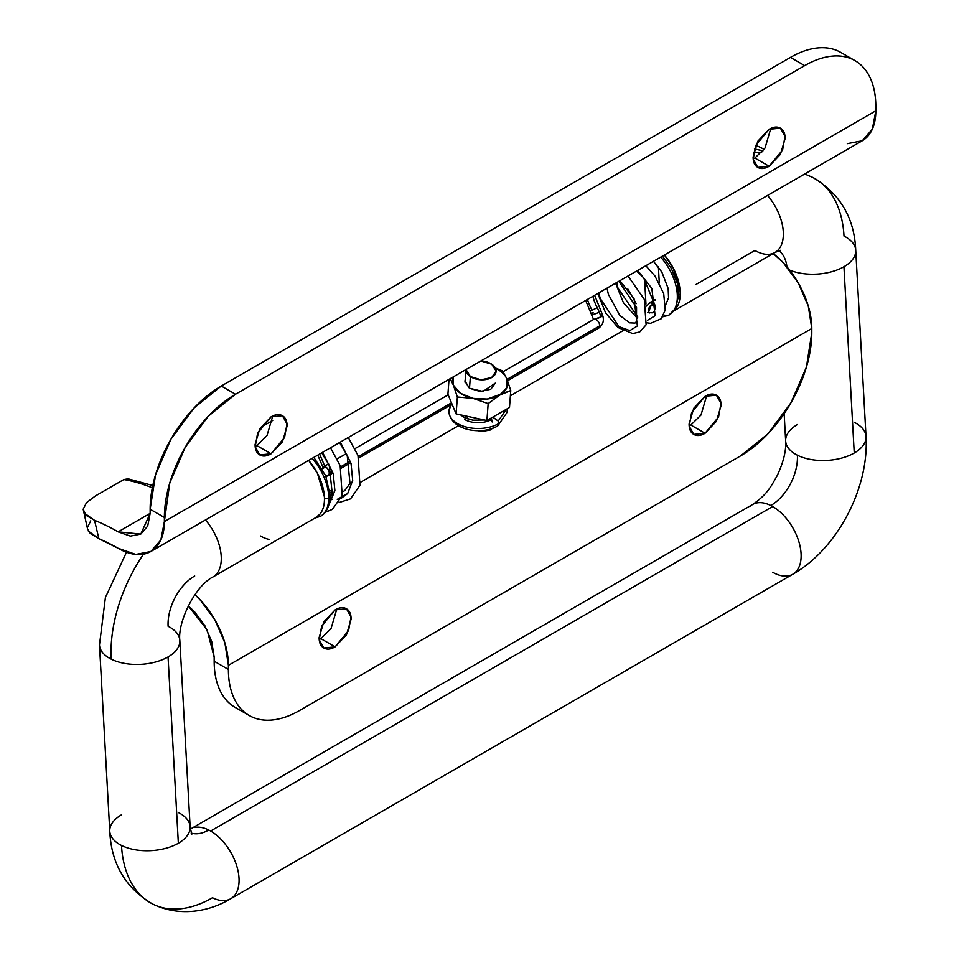 <?xml version="1.0" encoding="UTF-8"?>
<svg xmlns="http://www.w3.org/2000/svg" width="959" height="959" viewBox="0 0 959 959"><rect width="100%" height="100%" fill="white"/><g stroke="black" fill="none" stroke-linecap="round" stroke-linejoin="round"><path stroke-width="1.44" d="M491.499 429.26L482.221 431.43L477.45 430.627M754.865 158.067L769.118 166.267L757.79 167.393L753.223 159.194L755.632 145.588L769.118 129.297C773.529 126.744 777.305 126.372 780.434 128.182C783.563 129.98 785.121 133.433 785.121 138.54L780.434 154.315L769.118 166.267C764.695 168.82 760.919 169.192 757.79 167.393C754.673 165.583 753.103 162.131 753.103 157.024L757.79 141.249L769.118 129.297L780.434 128.182L785.001 136.37L782.592 149.976L769.118 166.267L754.889 158.055L765.03 148.01L770.808 128.422M689.161 425.928L690.852 425.053L705.081 433.264L693.765 434.391L689.197 426.192L691.607 412.586L705.081 396.295C709.504 393.741 713.28 393.37 716.397 395.18C719.526 396.978 721.096 400.43 721.096 405.537L716.397 421.313L705.081 433.264C700.657 435.818 696.893 436.189 693.765 434.391C690.636 432.581 689.077 429.129 689.077 424.022L693.765 408.246L705.081 396.295L716.397 395.18L720.976 403.367L718.555 416.973L705.081 433.264L690.852 425.053L700.993 415.007L706.771 395.42M320.869 638.658L335.123 646.857L323.806 647.984L319.227 639.785L321.649 626.191L335.123 609.888C339.546 607.335 343.31 606.963 346.439 608.773C349.567 610.571 351.126 614.024 351.126 619.13L346.439 634.906L335.123 646.857C330.699 649.411 326.923 649.782 323.806 647.984C320.678 646.174 319.119 642.722 319.119 637.615L323.806 621.84L335.123 609.888L346.439 608.773L351.006 616.973L348.596 630.566L335.123 646.857L320.893 638.646L331.035 628.601L336.813 609.025M255.166 446.462L256.856 445.587L271.085 453.799L259.769 454.926L255.202 446.726L257.611 433.12L271.085 416.829C275.509 414.276 279.285 413.904 282.414 415.715C285.53 417.513 287.101 420.965 287.101 426.072L282.414 441.847L271.085 453.799C266.674 456.352 262.898 456.724 259.769 454.926C256.64 453.116 255.082 449.663 255.082 444.556L259.769 428.781L271.085 416.829L282.414 415.715L286.981 423.902L284.571 437.508L271.085 453.799L256.856 445.587L267.01 435.542L272.776 415.954M622.954 330.747L510.368 395.755L622.954 330.747M458.366 425.772L360.728 482.149L458.366 425.772M773.17 253.536L783.251 262.706L798.26 282.941L808.281 306.053L811.805 328.517L228.398 665.342L224.885 642.878L214.852 619.766L199.856 599.531L194.929 594.688A65.404 37.761 60 0 1 228.398 665.342L811.805 328.517A65.404 37.761 -120 0 0 773.158 253.536M492.602 428.217L490.445 429.968L482.221 431.43M188.288 605.896L207.12 629.907L214.169 657.131L211.735 641.571L204.794 625.58L194.413 611.566L188.288 605.896M761.638 152.433L753.594 152.193L761.638 152.433M811.805 328.517L811.805 332.629L811.805 328.517M228.398 665.342L228.398 669.454L214.169 661.231L214.169 657.131L214.169 661.231A100.611 58.091 120 0 0 235.015 707.298C228.338 703.45 223.195 697.529 219.587 689.545C215.979 681.573 214.169 672.127 214.169 661.231L228.398 669.454C228.398 680.351 230.208 689.785 233.816 697.768C237.424 705.74 242.567 711.662 249.244 715.51C255.909 719.358 263.605 720.856 272.32 719.993C281.035 719.13 290.109 715.977 299.544 710.523L740.66 455.861L767.883 433.888L790.959 402.756L806.387 367.189L811.805 332.629A100.611 58.091 -60 0 1 740.66 455.861L299.544 710.523A100.611 58.091 -60 0 1 249.244 715.51A100.611 58.091 -60 0 1 228.398 669.454L228.398 665.342M221.289 386.021L790.456 57.42C799.89 51.966 808.964 48.813 817.679 47.95C826.406 47.087 834.09 48.585 840.767 52.433A100.611 58.091 120 0 0 790.456 57.42L221.289 386.021L235.518 394.233L208.295 416.206L185.207 447.35L169.791 482.904L164.373 521.576L875.831 110.812L875.831 106.713C875.831 95.816 874.033 86.382 870.412 78.398C866.804 70.415 861.661 64.505 854.996 60.645C848.319 56.797 840.635 55.298 831.909 56.161C823.194 57.025 814.119 60.189 804.685 65.632L235.518 394.233L804.685 65.632L790.456 57.42L804.685 65.632A100.611 58.091 -60 0 1 854.996 60.645A100.611 58.091 -60 0 1 875.831 106.713L875.831 110.812L164.373 521.576A65.404 37.761 60 0 1 150.827 551.509A65.404 37.761 60 0 1 118.125 548.272L135.818 554.434L150.827 551.509L160.848 539.977L164.373 521.576L164.373 517.464L150.143 509.253L155.562 474.693L170.978 439.126L194.066 407.995L221.289 386.021A100.611 58.091 120 0 0 150.143 509.253L150.143 513.365L150.143 509.253L164.373 517.464A100.611 58.091 -60 0 1 235.518 394.233L221.289 386.021M754.889 158.055L753.199 158.93M320.893 638.646L319.203 639.521M150.143 513.365L140.769 534.091L118.125 531.849L150.143 513.365L147.698 526.095L140.769 534.091L130.376 536.105L118.125 531.849L150.143 513.365M150.827 551.509L862.285 140.757A65.404 37.761 -120 0 0 875.831 110.812L872.318 129.213L862.285 140.757L847.288 143.67M128.242 478.805L123.819 479.548A217.585 125.617 60 0 1 152.313 487.807A217.585 125.617 -120 0 0 123.819 479.548L95.361 495.971L86.502 502.648L83.169 509.229L85.962 515.259L94.545 520.329A217.585 125.617 60 0 1 118.125 531.849A217.585 125.617 -120 0 0 94.545 520.329L98.873 538.706L118.125 548.272A197.458 114.001 60 0 0 98.873 538.706L94.545 520.329L84.104 512.957M123.819 479.548L95.361 495.971L86.502 502.648L83.169 509.229L87.617 529.176M90.769 520.809L87.449 527.39M87.557 528.948L90.266 533.48L98.873 538.706L88.36 531.07M755.776 145.265A217.585 125.617 60 0 1 764.143 149.292A217.585 125.617 -120 0 0 755.776 145.265M772.666 170.378L829.583 137.521M754.433 148.897L763.004 150.815M754.421 148.921L762.968 150.851M461.818 415.127L461.495 415.726L461.818 415.127M789.593 270.078A40.242 21.661 -3.2 0 0 843.944 266.734A40.242 21.661 -3.2 0 0 855.524 253.248M777.09 250.982A40.242 23.232 -120 0 0 767.524 195.468A40.242 23.232 60 0 1 777.773 250.359A40.242 23.232 60 0 1 756.759 251.486A40.242 23.232 60 0 1 754.889 250.479L696.078 284.427M786.907 266.77A40.242 24.718 116.6 0 0 778.804 250.683A40.242 24.718 -63.4 0 1 786.883 266.554M854.301 422.356A40.242 21.661 176.8 0 1 865.821 439.546A40.242 21.661 176.8 0 1 854.241 453.02A40.242 21.661 176.8 0 1 797.385 455.213A40.242 24.718 -63.4 0 1 770.796 505.513A40.242 23.232 60 0 1 772.666 506.532A40.242 23.232 60 0 1 798.08 539.258A40.242 23.232 60 0 1 795.55 572.139A40.242 23.232 60 0 1 774.548 573.254A40.242 23.232 60 0 1 772.666 572.247M178.41 812.573A40.242 21.661 176.8 0 1 189.93 829.763A40.242 21.661 176.8 0 1 178.35 843.237A40.242 21.661 176.8 0 1 121.493 845.442A120.738 74.143 116.6 0 0 152.649 904.025A120.738 74.143 -63.4 0 1 121.493 845.442A40.242 21.661 -3.2 0 0 178.35 843.237L168.053 656.951A40.242 21.661 -3.2 0 0 179.633 643.465M233.505 896.641A40.242 23.232 -120 0 0 236.022 863.759A40.242 23.232 -120 0 0 210.62 831.033A40.242 23.232 -120 0 0 208.738 830.014A40.242 24.718 -63.4 0 1 191.165 833.059A40.242 24.718 116.6 0 0 208.738 830.014A40.242 23.232 -120 0 0 206.88 829.151A40.242 23.232 -120 0 0 194.533 827.497M99.688 641.967A40.242 21.661 -3.2 0 0 111.196 659.145A120.738 74.143 -63.4 0 1 143.478 554.182A120.738 74.143 116.6 0 0 111.196 659.145A40.242 21.661 -3.2 0 0 168.053 656.951A40.242 21.661 176.8 0 1 111.196 659.145A40.242 21.661 176.8 0 1 99.976 647.769M215.715 574.861A40.242 23.232 -120 0 0 205.466 519.97A40.242 23.232 60 0 1 215.032 575.484M786.116 443.645A40.242 21.661 -3.2 0 0 795.574 454.242A40.242 21.661 -3.2 0 0 797.385 455.213A40.242 21.661 -3.2 0 0 854.241 453.02L843.944 266.734A40.242 21.661 176.8 0 1 795.167 271.984M794.879 572.763A40.242 23.232 -120 0 0 798.332 539.977A40.242 23.232 -120 0 0 772.666 506.532L210.62 831.033A40.242 23.232 60 0 1 236.274 864.479A40.242 23.232 60 0 1 232.821 897.264A40.242 23.232 60 0 1 212.49 897.756A120.738 74.143 -63.4 0 1 152.649 904.025M110.273 834.054A40.242 21.661 -3.2 0 0 121.493 845.442A40.242 21.661 176.8 0 1 109.985 828.252A40.242 21.661 176.8 0 1 121.553 814.778M664.359 255.022A40.242 23.232 60 0 1 676.934 306.976M317.213 516.697A40.242 23.232 -120 0 0 309.218 461.087M315.079 518.004L319.695 514.432C323.243 510.308 324.813 504.434 324.394 496.786L317.417 473.29L308.654 460.392M645.958 304.027L644.568 278.913L645.958 304.027M674.465 310.069L675.424 309.05C678.972 304.926 680.542 299.052 680.123 291.404L673.146 267.921L664.383 255.01M658.401 266.938L659.289 283.025L658.401 266.938M194.701 575.987A40.242 24.718 116.6 0 0 168.113 626.287A40.242 21.661 176.8 0 1 179.333 637.663A40.242 21.661 176.8 0 1 168.053 656.951L178.35 843.237A40.242 21.661 -3.2 0 0 189.63 823.961M206.88 829.151A40.242 23.232 60 0 1 208.738 830.014A40.242 23.232 60 0 1 210.62 831.033L772.666 506.532A40.242 23.232 -120 0 0 770.796 505.513A40.242 23.232 -120 0 0 768.938 504.65A40.242 23.232 -120 0 0 750.861 505.681M750.238 506.22A40.242 23.232 60 0 1 768.938 504.65A40.242 23.232 60 0 1 770.796 505.513A40.242 24.718 116.6 0 0 797.385 455.213A40.242 21.661 176.8 0 1 795.574 454.242A40.242 21.661 176.8 0 1 785.805 438.383A40.242 21.661 176.8 0 1 797.444 424.549M812.848 177.475A120.738 74.143 -63.4 0 1 844.004 236.07A40.242 21.661 176.8 0 1 855.224 247.446A40.242 21.661 176.8 0 1 843.944 266.734L854.241 453.02A40.242 21.661 -3.2 0 0 865.521 433.732M269.683 539.509A40.242 23.232 60 0 1 260.416 535.949M598.608 328.182A5.035 2.901 -120 0 0 599.783 325.808L507.035 379.356L599.783 325.808A5.035 2.901 -120 0 0 598.008 321.229A5.035 2.901 -120 0 0 594.448 319.167A5.035 1.067 -21.2 0 0 601.089 316.842L599.243 312.095A5.035 1.067 158.8 0 1 591.547 314.3A5.035 1.067 -21.2 0 0 599.243 312.095A25.15 14.517 -120 0 0 597.229 307.695L590.145 311.207L597.229 307.695A30.185 17.43 60 0 1 592.914 296.271A30.185 17.43 -120 0 0 597.229 307.695A25.15 14.517 60 0 1 599.243 312.095A5.035 1.067 -21.2 0 0 600.778 310.452A5.035 1.067 158.8 0 1 599.243 312.095L601.089 316.842A5.035 1.067 -21.2 0 0 602.612 315.187M319.731 516.697A40.242 23.232 -120 0 0 320.402 516.338A40.242 23.232 -120 0 0 328.721 497.913A5.035 2.901 180 0 1 324.454 498.74A5.035 2.901 0 0 0 328.721 497.913A40.242 23.232 -120 0 0 312.083 458.414A40.242 23.232 60 0 1 328.721 497.913A40.242 23.232 60 0 1 320.402 516.338A40.242 23.232 60 0 1 319.731 516.697M660.691 257.144A40.242 23.232 60 0 1 669.178 314.972A40.242 23.232 -120 0 0 660.691 257.144M450.73 404.962L448.944 411.663C450.97 431.382 483.312 435.146 497.721 425.868L498.764 423.566A29.178 16.842 180 0 1 457.491 423.566A29.178 16.842 180 0 1 449.208 413.916A29.178 16.842 0 0 0 457.491 423.566A29.178 16.842 0 0 0 498.764 423.566L498.212 421.061L492.83 417.093M590.145 311.207L591.883 310.009A40.242 23.232 60 0 1 587.411 299.448M616.613 282.593L617.968 288.12L637.759 317.057L617.968 288.12L616.613 282.593M647.445 320.342L655.165 315.703L651.832 288.443L637.687 270.426L651.832 288.443L655.165 315.703L647.445 320.342M598.824 292.867L600.178 298.381L618.963 326.659L629.883 330.603L637.375 325.964L634.043 298.717L619.898 280.699L634.043 298.717L637.375 325.964L629.883 330.603L618.963 326.659L600.178 298.381L598.824 292.867M330.148 495.467A5.035 2.901 180 0 1 328.721 497.913A5.035 2.901 0 0 0 330.196 495.863C329.584 506.532 326.312 513.353 320.378 516.338L315.008 518.052M653.163 300.742A5.035 2.901 60 0 1 655.081 300.359A5.035 2.901 -120 0 0 653.834 300.347M649.543 302.852A5.035 2.901 60 0 1 650.382 302.373A5.035 2.901 60 0 1 654.745 305.13M653.87 304.986A5.035 3.632 102.6 0 0 651.233 305.202L655.584 306.173L651.233 305.202A5.035 3.632 102.6 0 0 649.219 313.09L648.716 311.783L651.233 305.202L653.283 304.866M332.27 493.549L330.052 492.578M328.961 504.854L334.895 490.66L333.229 473.554L322.56 452.372L333.229 473.554L334.895 490.66L328.961 504.854M330.052 499.124L332.557 499.483M341.2 498.32L347.685 493.537L352.684 480.399L351.018 463.281L340.337 442.099L351.018 463.281L352.684 480.399L347.685 493.537L337.268 499.375M492.758 417.141L498.212 421.061L506.304 409.301L498.212 421.061M319.599 454.075L325.005 466.757A5.035 2.901 60 0 1 329.428 473.29L331.706 471.972L329.428 473.29A5.035 2.901 60 0 1 328.206 475.688M340.589 466.853L349.496 461.711L340.589 466.853M358.378 456.58L451.485 402.828L358.378 456.58M326.024 476.503L328.326 475.616L329.381 473.267C328.757 469.323 326.947 467.129 323.926 466.673L322.224 468.807A5.035 0.851 -23.1 0 0 323.351 468.208L317.777 455.129L323.351 468.208A5.035 0.851 -23.1 0 0 324.933 466.685M593.393 319.047A5.035 1.067 -21.2 0 0 594.448 319.167A5.035 2.901 -120 0 0 593.849 319.323M591.547 314.3A5.035 1.067 158.8 0 1 593.082 312.646M601.569 315.067L601.089 316.842L594.448 319.167M599.303 323.483L599.747 325.784M464.612 419.467A19.12 11.04 0 0 0 491.643 419.467L492.195 421.972M449.208 413.916A29.178 16.842 180 0 1 451.881 404.302M328.026 475.748A5.035 2.901 60 0 1 325.389 475.029M663.784 314.792A5.035 4.1 63.2 0 0 668.087 315.559A5.035 4.1 -116.8 0 1 663.784 314.792M654.697 305.118L650.01 302.565L646.534 306.089M465.235 379.464L464.959 381.322L469.383 388.227L482.976 391.464L495.252 383.168L490.816 389.234L480.087 391.5L469.383 388.227L464.971 380.891L465.223 379.572M502.564 370.905L495.335 367.98L502.564 370.905L499.675 370.737L502.564 370.905L506.784 378.745L502.564 370.905M495.551 368.412A27.667 17.238 -175.7 0 1 499.675 370.737A27.667 17.238 -175.7 0 1 506.784 378.745A27.667 17.238 4.3 0 0 499.675 370.737A27.667 17.238 4.3 0 0 495.551 368.412M486.908 420.51L456.112 413.904L447.913 394.257L449.028 379.344L447.913 394.257L456.112 413.904L457.371 396.99L456.112 413.904L486.908 420.51L488.167 403.595L486.908 420.51L488.167 403.595L499.615 395.156A27.667 17.238 -175.7 0 1 473.015 398.393L488.167 403.595L473.015 398.393L487.268 399.04L510.763 390.553L509.493 407.467L486.908 420.51L509.493 407.467L510.763 390.553L506.832 378.865A27.667 17.238 -175.7 0 1 499.615 395.156L506.772 387.772L506.784 378.745L510.763 390.553L509.493 407.467L510.763 390.553L499.615 395.156L488.167 403.595L486.908 420.51M453.451 376.3L453.403 385.218L450.095 378.733L453.415 385.23L457.371 396.99L472.823 398.357A27.667 17.238 -175.7 0 1 453.187 376.947M453.403 385.218L460.5 393.286L473.015 398.393L457.371 396.99L456.112 413.904L457.371 396.99L453.415 385.23M465.019 382.233L465.978 369.563L470.378 376.551L481.022 379.812L491.679 377.546L496.115 371.097L491.715 364.228L480.879 360.956A15.092 9.398 -175.7 0 1 491.715 364.228A15.092 9.398 -175.7 0 1 495.875 372.727A15.092 9.398 -175.7 0 1 485.542 379.584A15.092 9.398 -175.7 0 1 470.378 376.551L469.49 388.311L470.378 376.551A15.092 9.398 -175.7 0 1 465.978 369.79M467.393 416.326L467.213 418.807L467.393 416.326M260.536 427.51L272.716 420.474M249.244 715.51L235.015 707.298M854.996 60.645L840.767 52.433M152.781 485.53L127.775 478.721M126.48 552.228L105.406 597.493L99.472 644.939L109.77 831.225C111.268 863.903 125.593 888.19 152.769 904.085C180.736 917.643 210.249 911.098 230.735 898.739L792.793 574.249C837.219 548.98 869.19 488.239 866.025 436.561L855.728 250.275C854.409 217.897 840.072 193.61 812.729 177.415L804.709 173.999M673.853 310.872L775.004 252.469L780.242 250.311M191.728 834.438L190.134 826.79L179.836 640.492C177.511 622.355 194.917 586.069 212.946 576.97L316.11 517.404M784.15 413.629L785.661 441.008C786.284 450.55 783.503 462.034 777.293 475.448C770.568 487.256 767.14 494.436 752.551 504.53L190.35 829.115M585.649 300.467L593.321 318.939M662.681 316.818L668.998 315.067L675.532 308.402L678.804 294.773L677.426 283.744L671.312 268.364L662.465 256.125M460.572 414.863L464.468 417.644L472.847 420.186L484.523 419.994M594.64 295.288L602.696 315.295M618.819 281.323L636.56 307.575L636.5 321.553L634.99 323.087L629.787 322.859L619.802 315.475L608.366 294.305L607.011 288.132M636.608 271.049L643.609 277.774L655.56 306.652L654.266 311.315L652.767 312.826L647.697 312.646M636.249 303.655L627.845 288.983M654.925 299.58L649.914 302.553M653.379 304.818L655.608 305.322M325.077 512.334L332.341 509.409L342.183 495.503L340.157 465.642L330.495 447.781M339.066 502.528L350.538 498.872L359.961 485.278L357.995 455.489L348.285 437.52M448.153 394.832L355.07 448.572M346.379 453.595L337.292 458.834M328.589 463.856L324.717 466.098M593.717 319.395L503.103 371.708M628.037 276L644.328 299.4L646.114 324.801L639.737 331.958L632.736 333.588L618.04 327.534L605.573 312.862L597.805 293.454M645.827 265.727L654.913 275.952L663.712 293.658L665.222 310.093L661.207 318.772L650.586 323.315L646.834 322.847M637.567 318.544L623.398 302.66L615.594 283.181M602.624 315.307C604.326 320.666 603.007 324.945 598.668 328.134M598.74 328.11L507.575 380.747M324.933 466.769L323.926 466.673M328.386 475.592L332.126 473.434M341.056 468.28L349.915 463.173M358.846 458.006L452.061 404.195M507.167 408.81L507.119 412.298L497.841 425.784M330.136 497.805L332.258 493.609L329.249 465.331L321.721 452.852M329.86 490.648L332.821 491.715M343.118 491.511L344.677 490.684L349.999 483.444L347.206 455.429L339.51 442.578M653.475 261.316L661.818 272.032L668.159 288.491L668.555 297.734L665.63 305.022M313.845 457.395L325.736 475.832L330.196 495.863M462.55 415.283L462.466 416.458"/></g></svg>
